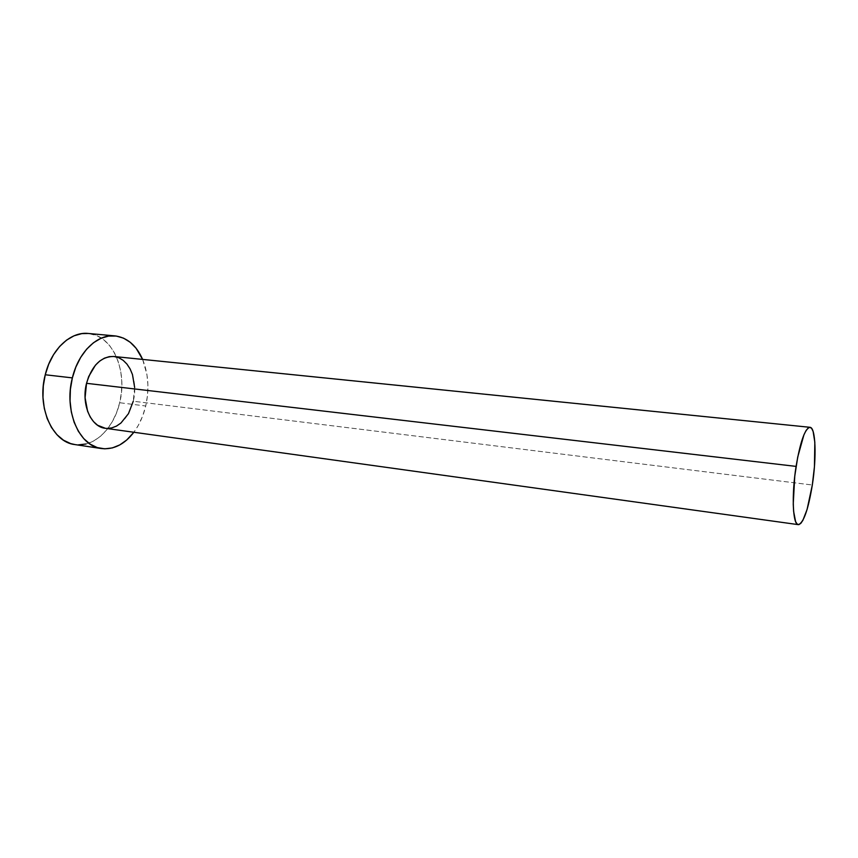 <?xml version="1.0" encoding="UTF-8"?>
<svg xmlns="http://www.w3.org/2000/svg" width="858" height="858" viewBox="0 0 858 858"><rect width="100%" height="100%" fill="white"/><g stroke="black" fill="none" stroke-linecap="round" stroke-linejoin="round"><path stroke-width="0.64" stroke-dasharray="4.29 3.22" d="M105.244 428.281C118.651 428.496 127.992 419.476 133.269 401.222L812.322 485.006L133.269 401.222C138.556 380.652 128.936 357.539 113.878 356.488L114.146 356.52M74.903 444.573C94.09 447.769 113.867 428.421 119.68 402.734L145.731 405.995C143.329 416.044 139.371 424.796 133.859 432.26L138.363 425.289L142.653 416.055L145.731 405.995L119.68 402.734C127.906 371.042 112.58 335.038 88.277 333.462M142.621 359.405C148.402 373.723 149.442 389.242 145.731 405.995L147.501 395.463L147.898 384.813L146.922 374.42L142.621 359.405M134.663 387.537L133.269 401.222M106.832 428.421L105.341 428.292M75.086 444.605L78.282 444.873M85.972 444.004L93.479 441.076L100.515 436.25L106.853 429.719L112.269 421.761L116.591 412.655L119.68 402.734L121.439 392.342L121.804 381.831L120.774 371.568L118.361 361.904L114.64 353.174L109.717 345.71L103.754 339.8L96.943 335.703L88.374 333.462"/><path stroke-width="1.29" d="M105.341 428.292L97.597 425.257L93.586 421.686L90.197 416.956L87.58 411.218L85.081 397.704L86.54 383.322L796.085 466.398C800.342 441.495 804.986 428.464 809.984 427.305C815.722 427.327 816.719 457.11 812.322 485.006C808.193 509.899 803.517 523.112 798.272 524.635C792.771 524.871 791.462 495.302 796.085 466.398L86.54 383.322C81.06 404.15 90.916 426.973 105.244 428.281L798.23 524.635M114.875 335.886L88.277 333.462C70.667 331.37 51.33 349.185 45.249 374.764L72.362 377.885L70.399 389.275L70.045 400.793L71.311 411.926L74.11 422.222L78.335 431.252L83.762 438.653L90.165 444.154L97.265 447.576L104.762 448.831L112.355 447.919L119.766 444.927L126.727 440.004L133.859 432.26C124.453 444.433 113.642 449.86 101.426 448.541C79.236 446.385 63.685 410.682 72.362 377.885L45.249 374.764C36.572 407.078 52.424 442.342 74.903 444.573L101.244 448.519M72.362 377.885C78.453 351.93 97.608 333.816 114.983 335.896C127.166 337.516 136.379 345.356 142.621 359.405L136.1 348.251L130.234 342.288L123.531 338.149L116.227 336.036L108.591 336.079L100.901 338.331L93.479 342.739L86.637 349.174L80.663 357.411L75.836 367.117L72.362 377.885M86.54 383.322L88.696 376.533L95.442 365.176L99.743 361.046L104.408 358.172L109.277 356.649L113.9 356.488C101.072 356.424 91.956 365.369 86.54 383.322M114.146 356.52L118.822 357.765L123.144 360.317L126.941 364.082L130.084 368.876L132.464 374.528L134.663 387.537M133.269 401.222L128.475 413.653L120.924 423.037L116.441 426.115L111.679 427.938L106.832 428.421M88.374 333.462L81.8 333.623L74.013 335.821L66.516 340.154L59.61 346.493L53.582 354.601L48.724 364.157L45.249 374.764L43.297 385.993L42.975 397.351L44.284 408.333L47.158 418.5L51.459 427.423L56.982 434.738L63.481 440.197L70.678 443.597L75.086 444.605M78.282 444.873L85.972 444.004M812.322 485.006L814.446 466.645L814.832 442.267L813.137 431.542L811.765 428.539L810.081 427.327L808.172 427.981L806.08 430.512L803.914 434.867L797.736 456.982L794.755 476.233L793.242 504L793.618 511.4L795.602 521.6L797.114 524.045L798.884 524.624L800.846 523.326L802.916 520.259L807.088 509.438L812.322 485.006M113.878 356.488L809.973 427.305"/></g></svg>
